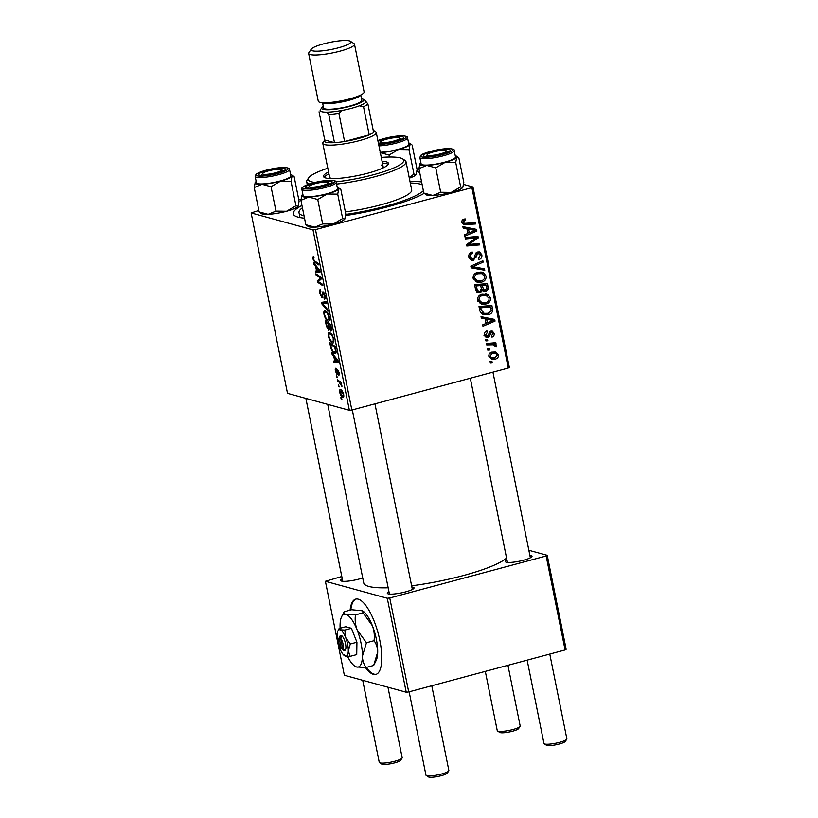 <?xml version="1.0" encoding="UTF-8"?>
<svg xmlns="http://www.w3.org/2000/svg" width="818" height="818" viewBox="0 0 818 818"><rect width="100%" height="100%" fill="white"/><g stroke="black" fill="none" stroke-linecap="round" stroke-linejoin="round"><path stroke-width="1.23" d="M365.441 667.519A38.967 12.812 -105 0 0 373.386 674.339A38.967 12.812 -105 0 0 375.912 674.39A38.967 12.812 -105 0 0 379.092 637.017A38.967 12.812 -105 0 0 358.233 599.165A38.967 12.812 -105 0 0 355.707 599.113A38.967 12.812 -105 0 0 350.104 610.156M366.249 667.457A38.967 12.812 -105 0 0 374.102 674.155A38.967 12.812 -105 0 0 376.26 674.277M362.711 577.917A13.64 2.434 168.6 0 1 341.525 581.087A13.64 2.434 168.6 0 1 340.901 580.831A13.64 2.434 168.6 0 1 342.251 578.827M411.863 587.007A13.64 2.434 168.6 0 1 413.09 587.201A13.64 2.434 168.6 0 1 413.888 588.326A13.64 2.434 168.6 0 1 402.19 592.713A13.64 2.434 168.6 0 1 388.213 593.878A13.64 2.434 168.6 0 1 387.599 593.623A13.64 2.434 168.6 0 1 388.949 591.629M529.87 555.33A13.64 2.434 168.6 0 1 531.097 555.534A13.64 2.434 168.6 0 1 531.894 556.649A13.64 2.434 168.6 0 1 520.197 561.036A13.64 2.434 168.6 0 1 506.219 562.211A13.64 2.434 168.6 0 1 505.596 561.956A13.64 2.434 168.6 0 1 506.955 559.952M424.123 193.365A70.143 12.526 168.6 0 1 345.656 215.563M304.521 218.181A70.143 12.526 168.6 0 1 298.059 217.138A70.143 12.526 168.6 0 1 294.869 215.829A70.143 12.526 168.6 0 1 301.954 205.461M327.721 404.389L363.734 582.948A74.039 13.221 -11.4 0 0 368.775 586.434A74.039 13.221 -11.4 0 0 388.172 587.784M485.923 340.922L485.647 339.552L487.487 339.368L487.763 340.758L485.923 340.922M487.784 350.145L487.508 348.775L489.348 348.591L489.624 349.992L487.784 350.145M477.548 300.206C477.456 297.036 478.949 295.053 482.017 294.245L487.886 294.572L490.544 297.967C490.636 301.239 489.092 303.243 485.923 303.999L481.465 304.051L477.548 300.206M481.332 318.13L481.035 316.648L494.706 319.429L495.043 321.096L482.968 326.239L482.681 324.858L485.994 323.509L485.043 318.836L481.332 318.13M475.657 289.981L474.593 284.715L487.477 283.601L488.315 288.846L485.872 291.412L483.959 291.453L482.467 290.41L480.289 292.732L478.223 292.721L475.657 289.981M471.188 267.854L470.841 266.106L482.876 260.758L483.152 262.138L472.835 266.719L484.491 268.795L484.788 270.267L471.188 267.854M464.082 219.101L465.238 218.917L465.677 220.246L464.573 220.41L463.356 222.22L464.409 223.375L475.176 222.608L475.462 223.989L463.826 224.684L461.884 222.527C461.628 220.707 462.364 219.561 464.082 219.101M465.36 238.938L465.084 237.557L477.978 236.463L478.264 237.905L468.469 244.51L479.399 243.508L479.675 244.889L466.781 246.003L466.495 244.562L476.27 237.946L465.36 238.938M258.856 210.492L251.126 212.946L287.507 393.356L349.388 410.319L313.008 229.909L315.492 229.623L351.863 410.043L508.254 368.059L471.884 187.649L472.957 186.985L509.328 367.394L508.254 368.059M315.492 229.623L471.884 187.649M463.172 228.099L462.876 226.617L476.546 229.388L476.884 231.054L464.808 236.197L464.532 234.827L467.835 233.478L466.894 228.805L463.172 228.099M468.878 257.22C468.458 254.429 469.593 252.69 472.262 252.016L472.692 253.345L470.933 254.183L470.35 256.924L472.968 259.03L473.99 258.386L475.391 254.255L477.794 251.975L479.553 251.934L481.833 254.776C482.18 257.189 481.24 258.795 479.011 259.582L478.325 258.314L480.37 255.114L478.152 253.324L473.366 260.369L471.505 260.39L468.878 257.22M469.184 258.273L472.968 259.03M476.219 252.537L479.031 253.314L476.301 252.813M473.131 278.335C473.049 275.165 474.532 273.181 477.6 272.374L483.469 272.701L486.137 276.106C486.229 279.367 484.685 281.382 481.516 282.138L477.047 282.19L473.131 278.335M486.966 330.912L487.569 332.19L485.708 334.766L487.456 336.188L490.943 331.106L492.272 331.096L494.092 333.284C494.43 335.216 493.724 336.495 491.976 337.139L491.536 335.809L492.947 333.529L491.413 332.425L489.338 336.402L487.835 337.527L486.577 337.537L484.563 335.002C484.215 332.895 485.023 331.535 486.966 330.912M483.99 335.431L487.456 336.188M489.184 331.648L492.007 332.425L489.634 331.934M479.788 310.472L479 306.576L491.884 305.462L492.722 310.462C492.18 312.824 490.728 314.235 488.377 314.685L483.663 314.726L480.514 312.507L479.788 310.472M488.867 356.351C488.704 354.112 489.685 352.701 491.812 352.129L495.626 352.037L498.448 354.91C498.561 357.18 497.518 358.581 495.309 359.112L491.72 359.184L488.867 356.351M493.203 342.906L491.342 343.448L494.154 344.214L496.638 345.891L496.495 346.914L494.972 346.74L495.115 345.973L493.591 344.736L486.72 344.879L486.444 343.488L495.81 342.681L496.097 344.061L494.389 344.276M490.33 362.793L490.054 361.423L491.894 361.229L492.17 362.63L490.33 362.793M416.904 171.616L419.675 172.373M463.601 184.418L472.957 186.985M298.805 199.766L301.004 199.173M336.719 377.149L336.443 375.789L337.486 377.66L336.719 377.149L337.343 376.986M338.58 386.382L338.304 385.012L339.347 386.883L338.58 386.382L339.204 386.208M328.437 336.372C328.028 333.407 328.437 332.098 329.654 332.445L332.2 334.838L333.724 338.949C334.143 342.016 333.713 343.325 332.456 342.895C330.891 342.486 329.552 340.319 328.437 336.372L328.959 336.239M329.112 332.425L329.654 332.445M332.118 354.368L331.822 352.885L337.977 360.339L338.315 362.016L333.754 362.466L333.478 361.096L334.736 361.024L333.795 356.351L332.118 354.368L332.875 354.163M326.443 326.208L325.38 320.942L330.758 324.521L331.719 329.685L330.973 331.188L329.409 329.051L328.744 330.421L326.443 326.208L326.965 326.075M321.985 304.081L321.638 302.343L326.147 301.678L326.423 303.059L322.558 303.621L327.773 309.705L328.069 311.177L321.985 304.081L322.783 303.877M314.04 257.588L313.366 258.938L314.654 260.993L318.458 263.529L318.734 264.909L314.797 262.292L312.773 258.692L313.314 256.3L314.03 257.547M316.157 275.175L315.881 273.795L321.249 277.384L321.546 278.826L318.12 281.443L322.67 284.419L322.946 285.809L317.578 282.241L317.292 280.799L320.697 278.151L316.157 275.175L317.435 274.828M251.126 212.946L313.008 229.909M313.969 264.326L313.672 262.844L319.828 270.308L320.165 271.975L315.605 272.435L315.329 271.055L316.576 270.983L315.636 266.31L313.969 264.326L314.726 264.122M324.04 297.824L324.429 295.543L323.274 293.089L322.047 297.916L319.766 293.396C319.265 290.646 319.552 289.439 320.615 289.776L320.359 293.642L321.73 296.535L322.967 291.709L325.012 295.748C325.441 298.12 325.227 299.265 324.368 299.204L323.928 297.783L325.247 297.558M320.094 289.756L320.615 289.776M320.922 291.065L320.298 291.31M321.73 296.535L322.895 296.085M324.071 292.875L322.936 293.478M324.03 314.511C323.621 311.535 324.03 310.226 325.247 310.574L327.783 312.977L329.317 317.087C329.736 320.145 329.306 321.464 328.038 321.024C326.484 320.625 325.145 318.447 324.03 314.511L324.552 314.368M324.705 310.564L325.247 310.574M336.413 369.644L335.912 371.362L336.822 373.305L337.722 369.838L339.317 372.988L338.856 375.799L338.079 371.229L337.139 374.685L335.452 371.178C335.063 369.092 335.247 368.12 336.004 368.243L336.392 369.552M336.822 373.305L337.722 372.936M338.519 374.419L339.501 374.194M338.724 371.055L337.814 371.29M330.574 346.709L329.797 342.814L335.165 346.382L336.096 351.321C336.137 353.315 335.687 354.102 334.736 353.693C333.499 353.427 332.292 351.812 331.126 348.846L330.574 346.709L331.096 346.566M339.756 392.517C339.429 390.38 339.685 389.429 340.523 389.654C341.75 389.869 342.803 391.515 343.683 394.603C343.989 396.761 343.703 397.691 342.824 397.384C341.648 397.139 340.615 395.523 339.756 392.517L340.165 392.405M337.517 381.106L337.241 379.726L341.137 382.323L341.423 383.703L340.615 383.151L341.924 386.485L339.092 382.19L337.517 381.106L338.805 380.759M341.126 399.02L340.85 397.65L341.617 398.131L341.893 399.532L341.126 399.02L341.76 398.847M341.791 576.506L325.4 581.291L344.347 675.259L406.229 692.222L387.282 598.255L389.757 597.968L408.703 691.936L565.095 649.962L546.148 555.995L547.222 555.32L566.168 649.288L565.095 649.962M389.757 597.968L546.148 555.995M528.857 550.289L547.222 555.32M325.4 581.291L387.282 598.255M411.628 585.8A74.039 13.221 -11.4 0 0 506.567 558.029M408.703 691.936L406.229 692.222M409.982 181.453A70.143 12.526 168.6 0 1 421.607 181.964M351.863 410.043L349.388 410.319M356.065 599.042A38.967 12.812 -105 0 0 350.82 609.962M318.877 281.893L317.578 282.241M320.145 280.032L317.292 280.799M321.443 278.335L319.562 278.836M321.372 277.967L320.697 278.151M320.012 271.249L315.605 272.435M317.098 270.85L316.576 270.983M316.372 266.116L315.636 266.31M318.192 269.439L316.361 267.22L317.118 270.952L319.419 270.809L318.192 269.439L318.938 269.234M317.108 267.016L316.361 267.22M316.085 261.944L314.797 262.292M313.304 258.549L312.773 258.692M320.288 293.253L319.766 293.396M323.867 292.517L322.2 292.967M324.95 298.979L324.255 299.163M324.94 295.41L324.429 295.543M326.341 302.609L322.558 303.621M328.222 313.785L325.094 311.924L326.689 311.494M326.781 311.586L325.492 311.934C324.623 311.689 324.337 312.629 324.623 314.766C325.544 317.783 326.607 319.419 327.824 319.674L329.521 319.347M329.245 316.74L328.734 316.883L327.629 313.948M327.824 319.674C328.713 319.971 329.02 319.04 328.734 316.883M330.922 325.339L328.734 324.368L329.838 328.877L330.676 329.818L331.709 329.593M330.022 324.03L328.734 324.368M331.392 327.691L330.881 327.824L330.411 325.482M330.676 329.818L330.881 327.824M329.388 323.611L328.1 323.948L326.29 322.742L327.108 326.668L328.478 329.051L329.787 328.764M327.578 322.404L326.29 322.742M329.204 326.709L328.693 326.852L328.1 323.948M328.478 329.051L328.693 326.852M337.722 373.069L336.996 373.264M338.171 361.28L333.754 362.466M335.247 360.881L334.736 361.024M334.521 356.157L333.795 356.351M336.341 359.47L334.521 357.251L335.268 360.983L337.568 360.84L336.341 359.47L337.098 359.276M335.268 357.057L334.521 357.251M331.638 348.713L331.126 348.846M335.329 347.21L330.697 344.613L331.055 346.372C331.914 350.032 333.059 352.016 334.49 352.333L336.137 352.047M331.985 344.266L330.697 344.613M336.045 350.891L335.482 351.045L334.818 347.353M334.49 352.333L335.482 351.045M332.629 335.656L329.501 333.795L331.096 333.366M331.188 333.458L329.91 333.805C329.041 333.55 328.744 334.49 329.03 336.638C329.951 339.654 331.014 341.29 332.231 341.546L333.928 341.218M333.652 338.611L332.036 335.809M332.231 341.546C333.12 341.842 333.427 340.901 333.141 338.744M343.621 394.317L340.503 391.024L341.914 390.646M341.985 390.738L340.861 391.035L340.206 392.65L342.558 396.024L343.836 395.789M342.558 396.024L343.223 394.429M341.27 382.977L340.615 383.151M341.863 385.626L341.249 385.789M475.36 236.688L478.264 237.905M475.452 237.138L474.859 237.557M467.109 244.132L468.469 244.51M476.782 243.723L479.675 244.889M476.863 244.122L466.587 245.011M465.166 237.966L473.458 237.169L476.27 237.946M473.775 228.825L474.021 230.042M474.941 230.523L476.884 231.054M468.458 232.68L467.732 232.987M463.121 227.854L466.894 228.805M467.63 232.445L469.246 232.895L475.319 230.4L465.708 228.478M475.319 230.4L468.499 229.163L469.246 232.895M465.687 228.396L468.499 229.163M463.049 219.521L465.677 220.246M462.589 219.868L464.573 220.41M461.802 221.801L463.356 222.22M472.569 222.833L475.462 223.989M472.651 223.222L463.203 224.04L466.015 224.807M470.503 252.742L472.692 253.345M470.278 252.895L472.293 253.447M469.389 253.764L470.933 254.183M468.765 256.494L470.35 256.924M478.019 251.924L478.816 253.253M480.115 254.296L481.833 254.776M475.636 253.723L477.139 254.132M471.863 259.009L470.554 259.603L473.366 260.369M481.056 261.566L483.152 262.138M470.851 266.177L472.835 266.719M481.73 268.284L481.976 269.49L484.788 270.267M481.976 269.49L471.137 267.568M480.984 272.016L483.469 272.701M480.8 272.005L482.937 274.153M484.389 275.625L486.137 276.106M479.798 280.993L478.704 281.361L481.516 282.138M478.704 281.361L475.718 281.668M473.571 279.562L477.487 280.768L481.373 280.727C483.612 280.185 484.716 278.754 484.675 276.453L481.72 273.631L477.814 273.764C475.626 274.337 474.563 275.758 474.614 278.048L477.487 280.768M481.72 273.631L476.689 272.68M475.698 273.181L477.814 273.764M473.049 277.619L474.614 278.048M484.869 283.826L485.064 284.787M486.863 288.447L488.315 288.846M481.413 289.163L484.287 290.083L483.049 290.635L485.872 291.412M481.383 290.114L482.467 290.41M478.704 291.341L477.477 291.954L480.289 292.732M477.477 291.954L476.894 292.067M475.81 290.543L480.043 291.351L481.311 288.488L480.728 285.584L476.373 285.963L477.231 289.858L478.755 291.361M480.728 285.584L477.916 284.817L474.665 285.104M481.424 289.296L484.287 290.083M486.25 285.114L482.231 285.462L483.642 289.766L485.534 290.063L486.72 287.455L486.25 285.114L483.438 284.337L479.42 284.695L479.542 285.267M479.42 284.695L482.231 285.462M474.757 285.523L476.373 285.963M475.534 289.398L477.231 289.858M485.514 331.627L487.569 332.19M484.481 334.429L485.708 334.766M490.718 331.178L491.209 332.2M492.692 332.906L494.092 333.284M489.348 332.384L490.708 332.752M487.865 335.993L489.338 336.402M486.526 335.625L485.023 336.76M485.463 336.873L487.835 337.527M491.935 318.867L492.18 320.083M493.101 320.564L495.043 321.096M486.618 322.711L485.892 323.018M481.281 317.885L485.043 318.836M485.78 322.486L487.405 322.926L493.469 320.431L483.857 318.509M493.469 320.431L486.649 319.194L487.405 322.926M483.837 318.427L486.649 319.194M489.276 305.687L489.471 306.658M491.219 310.053L492.722 310.462M486.577 313.591L485.565 313.918L488.377 314.685M485.565 313.918L482.364 314.235M480.34 312.2L484.154 313.366L488.182 313.304L491.199 310.748L490.657 306.975L480.79 307.834L481.137 309.593L484.154 313.366M490.657 306.975L487.845 306.208L479.082 306.965M479.164 307.394L480.79 307.834M479.522 309.143L481.137 309.593M485.391 293.887L487.886 294.572M485.207 293.877L487.344 296.014M488.806 297.496L490.544 297.967M484.215 302.864L483.111 303.233L485.923 303.999M483.111 303.233L480.125 303.539M477.978 301.433L481.894 302.64L485.79 302.599C488.019 302.057 489.123 300.625 489.082 298.314L486.127 295.502L482.231 295.625C480.043 296.198 478.97 297.629 479.021 299.92L481.894 302.64M486.127 295.502L481.096 294.552M480.105 295.042L482.231 295.625M477.456 299.49L479.021 299.92M494.113 351.822L495.422 353.386M497.068 354.531L498.448 354.91M493.571 357.947L492.497 358.345L495.309 359.112M492.497 358.345L490.432 358.621M488.786 355.728L491.833 357.732L495.043 357.742L497.313 355.155L495.483 353.407L490.912 352.456M495.483 353.407L492.231 353.458L490.002 356.055M490.176 352.895L492.231 353.458M487.64 349.439L489.624 349.992M493.285 343.294L496.097 344.061M491.342 343.448L493.816 345.124M494.788 345.39L496.638 345.891M495.074 346.515L496.495 346.914M493.591 344.736L486.526 343.918M485.78 340.216L487.763 340.758M490.186 362.088L492.17 362.63M280.993 169.428A9.744 1.738 -11.4 0 0 271.014 170.267A9.744 1.738 -11.4 0 0 262.66 173.396A9.744 1.738 -11.4 0 0 263.222 174.203A9.744 1.738 -11.4 0 0 274.909 172.966A9.744 1.738 -11.4 0 0 281.443 169.612A9.744 1.738 -11.4 0 0 280.993 169.428M402.057 758.133L400.554 760.331A9.744 1.738 168.6 0 1 392.19 763.46A9.744 1.738 168.6 0 1 382.211 764.298A9.744 1.738 168.6 0 1 381.771 764.124L379.521 762.683A11.687 2.086 -11.4 0 0 380.053 762.897A11.687 2.086 -11.4 0 0 392.037 761.895A11.687 2.086 -11.4 0 0 402.057 758.133A11.687 2.086 -11.4 0 0 402.18 757.724L387.957 687.212M362.711 680.29L379.255 762.345A11.687 2.086 -11.4 0 0 379.521 762.683M520.064 726.466L518.551 728.664A9.744 1.738 168.6 0 1 510.197 731.793A9.744 1.738 168.6 0 1 500.217 732.631A9.744 1.738 168.6 0 1 499.767 732.447L497.528 731.006A11.687 2.086 -11.4 0 0 498.06 731.231A11.687 2.086 -11.4 0 0 510.043 730.229A11.687 2.086 -11.4 0 0 520.064 726.466A11.687 2.086 -11.4 0 0 520.187 726.057L507.937 665.3M485.309 671.374L497.262 730.678A11.687 2.086 -11.4 0 0 497.528 731.006M399 137.761A9.744 1.738 -11.4 0 0 389.02 138.6A9.744 1.738 -11.4 0 0 380.667 141.729A9.744 1.738 -11.4 0 0 381.229 142.526A9.744 1.738 -11.4 0 0 392.916 141.289A9.744 1.738 -11.4 0 0 399.44 137.935A9.744 1.738 -11.4 0 0 399 137.761M448.755 770.934L447.241 773.133A9.744 1.738 168.6 0 1 438.888 776.262A9.744 1.738 168.6 0 1 428.908 777.1A9.744 1.738 168.6 0 1 428.458 776.916L426.219 775.484A11.687 2.086 -11.4 0 0 426.751 775.699A11.687 2.086 -11.4 0 0 438.724 774.697A11.687 2.086 -11.4 0 0 448.755 770.934A11.687 2.086 -11.4 0 0 448.867 770.525L431.771 685.74M309.92 186.995A9.744 1.738 -11.4 0 0 321.607 185.758A9.744 1.738 -11.4 0 0 328.13 182.414A9.744 1.738 -11.4 0 0 327.691 182.23A9.744 1.738 -11.4 0 0 317.711 183.068A9.744 1.738 -11.4 0 0 309.347 186.197A9.744 1.738 -11.4 0 0 309.92 186.995M409.153 691.813L425.953 775.147A11.687 2.086 -11.4 0 0 426.219 775.484M427.926 155.328A9.744 1.738 -11.4 0 0 439.614 154.091A9.744 1.738 -11.4 0 0 446.137 150.737A9.744 1.738 -11.4 0 0 445.698 150.553A9.744 1.738 -11.4 0 0 435.708 151.391A9.744 1.738 -11.4 0 0 427.354 154.52A9.744 1.738 -11.4 0 0 427.926 155.328M566.762 739.267L565.248 741.456A9.744 1.738 168.6 0 1 556.894 744.595A9.744 1.738 168.6 0 1 546.905 745.433A9.744 1.738 168.6 0 1 546.465 745.249L544.226 743.807A11.687 2.086 -11.4 0 0 544.757 744.022A11.687 2.086 -11.4 0 0 556.731 743.02A11.687 2.086 -11.4 0 0 566.762 739.267A11.687 2.086 -11.4 0 0 566.874 738.859L549.778 654.073M527.15 660.146L543.96 743.47A11.687 2.086 -11.4 0 0 544.226 743.807M295.952 205.768L286.535 211.279A18.967 3.384 168.6 0 1 276.965 213.345A18.967 3.384 168.6 0 1 268.13 214.357L259.142 211.934L254.224 187.526L262.067 184.295L271.055 186.719L280.472 181.207L291.034 181.361L292.026 176.248L293.335 176.034L294.173 176.8L299.091 201.208L298.089 206.32L295.952 205.768L291.034 181.361M298.1 206.31A18.967 3.384 168.6 0 1 298.1 206.32A18.967 3.384 168.6 0 1 286.535 211.279L275.973 211.126L268.13 214.357A18.967 3.384 168.6 0 1 261.525 213.692L259.142 211.934M274.071 168.978A13.64 2.434 168.6 0 1 285.349 169.592A13.64 2.434 168.6 0 1 270.155 174.653A13.64 2.434 168.6 0 1 259.05 174.899A13.64 2.434 168.6 0 1 274.071 168.978M255.144 176.412L256.433 182.803A17.536 3.129 -11.4 0 0 271.106 182.976A17.536 3.129 -11.4 0 0 290.819 175.87L289.531 169.479A17.536 3.129 168.6 0 1 269.817 176.586A17.536 3.129 168.6 0 1 255.144 176.412L256.014 174.357C258.457 172.271 264.613 170.287 274.49 168.385L284.991 167.475C288.631 167.925 290.134 168.6 289.531 169.479M275.973 211.126L271.055 186.719M290.564 174.602A18.967 3.384 168.6 0 1 291.791 175.042A18.967 3.384 168.6 0 1 292.026 176.248A18.967 3.384 168.6 0 1 280.472 181.207A18.967 3.384 168.6 0 1 262.067 184.295A18.967 3.384 168.6 0 1 255.226 182.414L254.224 187.526M255.226 182.414L255.226 182.414A18.967 3.384 -11.4 0 1 256.177 181.535M408.571 142.925A18.967 3.384 -11.4 0 1 409.798 143.375A18.967 3.384 -11.4 0 1 410.033 144.582A18.967 3.384 168.6 0 1 406.209 146.964A18.967 3.384 168.6 0 1 398.478 149.541L409.031 149.684L410.033 144.582L411.342 144.357L412.18 145.134L417.098 169.541L416.096 174.643L413.959 174.091L409.031 149.684M378.059 141.412A13.64 2.434 168.6 0 1 379.634 140.645A13.64 2.434 168.6 0 1 395.431 136.831A13.64 2.434 168.6 0 1 403.356 137.925A13.64 2.434 168.6 0 1 400.595 139.643A13.64 2.434 168.6 0 1 378.509 143.641M380.247 152.271A17.536 3.129 -11.4 0 0 405.114 147.015A17.536 3.129 -11.4 0 0 408.826 144.193L407.538 137.802A17.536 3.129 168.6 0 1 403.816 140.624A17.536 3.129 168.6 0 1 378.959 145.88M413.959 174.091L409.215 177.618M389.46 157.046L389.061 155.052L398.478 149.541A18.967 3.384 168.6 0 1 380.319 152.608M380.073 152.618L389.061 155.052M416.096 174.643L416.096 174.643A18.967 3.384 168.6 0 1 416.096 174.643L416.096 174.643A18.967 3.384 168.6 0 1 409.317 178.16M344.807 219.091A18.967 3.384 168.6 0 1 344.787 219.112A18.967 3.384 168.6 0 1 340.963 221.504A18.967 3.384 168.6 0 1 333.233 224.071L322.67 223.927L317.752 199.52L327.169 194.009L337.722 194.152L338.724 189.05L340.022 188.825L340.871 189.602L345.789 214.009L344.787 219.112L342.65 218.559L333.233 224.071A18.967 3.384 168.6 0 1 314.828 227.159L305.84 224.725L308.222 226.484A18.967 3.384 168.6 0 0 314.828 227.159L322.67 223.927M305.84 224.725L300.912 200.318L301.914 195.216A18.967 3.384 168.6 0 1 302.875 194.326M308.325 185.113A13.64 2.434 168.6 0 1 324.122 181.299A13.64 2.434 168.6 0 1 332.036 182.394A13.64 2.434 168.6 0 1 329.286 184.111A13.64 2.434 168.6 0 1 315.809 187.619A13.64 2.434 168.6 0 1 305.748 187.7A13.64 2.434 168.6 0 1 308.325 185.113M301.842 189.203L303.13 195.594A17.536 3.129 -11.4 0 0 314.95 196.208A17.536 3.129 -11.4 0 0 333.795 191.484A17.536 3.129 -11.4 0 0 337.507 188.661L336.218 182.271A17.536 3.129 168.6 0 1 332.507 185.093A17.536 3.129 168.6 0 1 313.662 189.817A17.536 3.129 168.6 0 1 301.842 189.203C302.486 187.936 300.134 188.293 305.993 185.267C314.552 182.066 323.12 180.4 331.689 180.267C335.319 180.727 336.832 181.392 336.218 182.271M342.65 218.559L337.722 194.152M300.912 200.318L308.764 197.087L317.752 199.52M337.251 187.394A18.967 3.384 168.6 0 1 338.478 187.843A18.967 3.384 168.6 0 1 338.724 189.05A18.967 3.384 168.6 0 1 327.169 194.009A18.967 3.384 168.6 0 1 308.764 197.087A18.967 3.384 -11.4 0 1 301.914 195.216M455.258 155.727A18.967 3.384 168.6 0 1 456.485 156.166A18.967 3.384 168.6 0 1 456.73 157.373A18.967 3.384 -11.4 0 1 445.166 162.332A18.967 3.384 168.6 0 1 435.605 164.408A18.967 3.384 168.6 0 1 426.761 165.42L435.749 167.843L445.166 162.332L455.728 162.485L456.73 157.373L458.029 157.158L458.867 157.925L463.796 182.332L462.794 187.445L460.646 186.893L451.229 192.404L440.677 192.25L435.749 167.843M434.849 155.778A13.64 2.434 168.6 0 1 423.744 156.023A13.64 2.434 168.6 0 1 438.765 150.103A13.64 2.434 168.6 0 1 450.043 150.727A13.64 2.434 168.6 0 1 434.849 155.778M435.81 164.111A17.536 3.129 -11.4 0 0 455.514 156.995L454.225 150.604A17.536 3.129 168.6 0 1 434.522 157.721A17.536 3.129 168.6 0 1 419.849 157.537L421.137 163.927A17.536 3.129 -11.4 0 0 435.81 164.111M460.646 186.893L455.728 162.485M440.677 192.25L432.824 195.482L423.847 193.058L418.918 168.651L426.761 165.42A18.967 3.384 168.6 0 1 419.92 163.539L418.918 168.651M423.847 193.058L426.229 194.817A18.967 3.384 168.6 0 0 432.824 195.482A18.967 3.384 168.6 0 0 451.229 192.404A18.967 3.384 168.6 0 0 462.794 187.445A18.967 3.384 168.6 0 1 462.794 187.445L462.794 187.445M419.92 163.539L419.92 163.539A18.967 3.384 168.6 0 1 420.881 162.659M328.57 171.995A33.119 5.91 -11.4 0 0 323.509 176.443A33.119 5.91 -11.4 0 0 325.769 178.007A33.119 5.91 -11.4 0 0 362.63 174.5A33.119 5.91 -11.4 0 0 388.448 163.344A33.119 5.91 -11.4 0 0 386.188 161.79A33.119 5.91 -11.4 0 0 382.057 161.218M388.202 164.377A33.119 5.91 -11.4 0 0 386.566 163.661A33.119 5.91 -11.4 0 0 382.435 163.089M336.065 181.841A48.712 8.701 -11.4 0 0 386.014 170.931A48.712 8.701 -11.4 0 0 402.62 158.876A48.712 8.701 -11.4 0 0 400.401 157.966A48.712 8.701 -11.4 0 0 381.29 157.434M327.814 168.222A48.712 8.701 -11.4 0 0 308.703 177.813A48.712 8.701 -11.4 0 0 311.546 181.821A48.712 8.701 -11.4 0 0 314.981 182.445M309.48 183.978A50.655 9.049 168.6 0 1 306.699 181.79A50.655 9.049 168.6 0 1 307.19 180.011L308.703 177.813M422.16 184.704A64.295 11.483 -11.4 0 0 420.687 184.224A64.295 11.483 -11.4 0 0 410.299 183.017M302.415 207.772A64.295 11.483 -11.4 0 0 299.01 212.67A64.295 11.483 -11.4 0 0 303.396 215.707A64.295 11.483 -11.4 0 0 304.051 215.87M381.239 165.093A27.28 4.867 168.6 0 1 383.09 166.381A27.28 4.867 168.6 0 1 381.178 168.784M332.312 178.641A27.28 4.867 168.6 0 1 331.474 178.457A27.28 4.867 168.6 0 1 329.613 177.169L322.793 143.334A27.28 4.867 168.6 0 1 323.059 142.383L324.572 140.185A25.327 4.519 -11.4 0 0 334.48 142.649A25.327 4.519 -11.4 0 0 344.582 141.494L369.204 134.878A25.327 4.519 -11.4 0 0 373.581 132.158A25.327 4.519 -11.4 0 0 373.407 130.338A25.327 4.519 -11.4 0 0 373.182 130.205M345.758 214.449A64.295 11.483 -11.4 0 0 423.376 190.737M345.36 211.903A50.655 9.049 -11.4 0 0 411.699 189.95L406.014 161.759A50.655 9.049 168.6 0 1 336.587 184.091M402.62 158.876L404.869 160.318A50.655 9.049 168.6 0 1 406.014 161.759M328.948 173.876A33.119 5.91 -11.4 0 0 324.122 177.291M324.572 140.185A25.327 4.519 -11.4 0 1 324.736 139.98L334.48 142.649L328.795 114.459L326.914 112.168A23.385 4.172 -11.4 0 0 342.302 110.41L338.897 113.303L344.582 141.494A25.327 4.519 -11.4 0 0 358.294 138.569A25.327 4.519 -11.4 0 0 369.204 134.878L363.519 106.698L359.347 105.829A23.385 4.172 -11.4 0 0 366.014 101.677L367.896 103.968A25.327 4.519 168.6 0 1 363.519 106.698M373.407 130.338L375.656 131.78A27.28 4.867 168.6 0 1 376.27 132.557A27.28 4.867 168.6 0 1 359.378 140.645A27.28 4.867 168.6 0 1 322.793 143.334M373.581 132.158L367.896 103.968M320.175 110.318L320.4 109.796A23.385 4.172 -11.4 0 0 320.175 110.318M324.736 139.98L319.051 111.79M338.897 113.303A25.327 4.519 168.6 0 1 328.795 114.459M349.45 40.9A20.266 3.62 -11.4 0 0 328.683 42.638A20.266 3.62 -11.4 0 0 311.3 49.152A20.266 3.62 -11.4 0 0 312.486 50.818A20.266 3.62 -11.4 0 0 336.791 48.252A20.266 3.62 -11.4 0 0 350.37 41.278A20.266 3.62 -11.4 0 0 349.45 40.9M350.37 41.278L353.959 43.579A23.385 4.172 168.6 0 1 354.491 44.244A23.385 4.172 168.6 0 1 336.27 52.117A23.385 4.172 168.6 0 1 310.247 54.591A23.385 4.172 168.6 0 1 308.652 53.487A23.385 4.172 168.6 0 1 308.887 52.669L311.3 49.152M323.294 106.412A21.432 3.824 -11.4 0 0 321.914 107.608A21.432 3.824 -11.4 0 0 323.161 109.367A21.432 3.824 -11.4 0 0 348.877 106.647A21.432 3.824 -11.4 0 0 363.233 99.275A21.432 3.824 -11.4 0 0 362.262 98.876A21.432 3.824 -11.4 0 0 361.495 98.702M363.233 99.275L365.482 100.706A23.385 4.172 168.6 0 1 349.818 108.753A23.385 4.172 168.6 0 1 321.771 111.718A23.385 4.172 168.6 0 1 320.4 109.796L321.914 107.608M360.758 95.011L361.812 100.266A19.489 3.476 168.6 0 1 346.627 106.831A19.489 3.476 168.6 0 1 324.94 108.886A19.489 3.476 168.6 0 1 323.611 107.966L322.558 102.72M354.491 44.244L364.122 91.984A23.385 4.172 168.6 0 1 345.902 99.847A23.385 4.172 168.6 0 1 319.869 102.322A23.385 4.172 168.6 0 1 318.274 101.227L308.652 53.487M342.701 648.94L340.564 638.306L341.944 635.872L340.533 635.484A7.791 2.566 -105 0 0 339.951 636.128L338.867 638.316A5.849 1.922 -105 0 0 338.949 643.439A5.849 1.922 -105 0 0 341.3 648.551L343.519 650.279L344.879 650.422L342.701 648.94A5.849 1.922 -105 0 0 343.039 644.011A5.849 1.922 -105 0 0 340.564 638.306M344.879 650.422A7.791 2.566 -105 0 0 345.523 643.725A7.791 2.566 -105 0 0 341.944 635.872M339.133 628.5L337.885 631.015A13.64 4.489 -105 0 0 337.118 635.208A13.64 4.489 -105 0 0 339.767 648.367A13.64 4.489 -105 0 0 344.511 655.709A13.64 4.489 -105 0 0 345.36 656.108L350.124 656.373L356.73 654.605L356.924 642.222L351.423 628.285L345.748 626.731L339.133 628.5L340.053 629.799A13.64 4.489 -105 0 0 337.885 631.015M344.439 654.819L345.36 656.108A13.64 4.489 -105 0 0 348.294 650.699L350.319 644.001L356.924 642.222M344.511 655.709L345.36 656.108M350.124 656.373L348.294 650.699A13.64 4.489 -105 0 0 345.646 637.549L344.818 630.065L351.423 628.285M350.319 644.001L345.646 637.549A13.64 4.489 -105 0 0 340.053 629.799L344.818 630.065M347.527 656.373A27.28 8.967 -105 0 0 354.848 666.169A27.28 8.967 -105 0 0 356.546 666.977A27.28 8.967 -105 0 0 362.415 656.159A27.28 8.967 -105 0 0 357.108 629.85A27.28 8.967 -105 0 0 345.932 614.359A27.28 8.967 -105 0 0 341.597 616.782A27.28 8.967 -105 0 0 340.063 625.177A27.28 8.967 -105 0 0 340.114 628.244M354.848 666.169L356.546 666.977L366.075 667.498C363.734 664.298 362.507 660.515 362.415 656.159L366.454 642.754L357.108 629.85C355.329 624.911 354.777 619.921 355.462 614.88L345.932 614.359C344.081 613.766 343.468 612.897 344.102 611.762L341.597 616.782M344.102 611.762L351.679 609.727L362.517 610.801L363.049 612.846L372.394 625.75C374.174 630.678 374.726 635.668 374.041 640.709C376.382 643.919 377.609 647.703 377.701 652.058L373.662 665.463L366.075 667.498M366.454 642.754L374.041 640.709M362.517 610.801L362.906 611.056A27.28 8.967 -105 0 1 372.394 625.75A27.28 8.967 -105 0 1 377.701 652.058A27.28 8.967 -105 0 1 376.168 660.453L373.662 665.463M355.462 614.88L363.049 612.846M340.533 635.484L339.153 637.928L341.3 648.551M344.337 650.065L343.519 650.279M320.748 277.057L319.439 277.404M322.906 294.316L322.18 294.511M326.382 302.813L323.754 303.519M337.732 371.73L337.149 371.893M335.728 349.204L335.216 349.337M340.421 381.832L339.092 382.19M472.262 240.502L473.939 240.962M469.133 242.701L470.759 243.15M470.422 237.537L473.233 238.314M469.747 229.224L472.559 229.991M474.747 256.402L476.321 256.842M473.806 264.787L475.994 265.39M486.536 286.515L488.162 286.965M481.056 287.241L482.681 287.68M475.268 288.089L476.894 288.529M488.878 333.754L490.135 334.102M487.896 319.255L490.708 320.022M490.923 308.294L492.548 308.744M487.671 343.826L490.483 344.603M274.459 168.406A16.37 2.924 -11.4 0 0 256.228 174.479A16.37 2.924 -11.4 0 0 269.766 175.216A16.37 2.924 -11.4 0 0 287.997 169.152A16.37 2.924 -11.4 0 0 274.459 168.406M378.673 144.459A16.37 2.924 -11.4 0 0 402.691 139.541A16.37 2.924 -11.4 0 0 400.309 135.849A16.37 2.924 -11.4 0 0 377.896 140.594M306.229 185.216A16.37 2.924 -11.4 0 0 308.826 188.897A16.37 2.924 -11.4 0 0 331.382 184.009A16.37 2.924 -11.4 0 0 328.775 180.328A16.37 2.924 -11.4 0 0 306.229 185.216M434.46 156.35A16.37 2.924 -11.4 0 0 452.691 150.277A16.37 2.924 -11.4 0 0 439.154 149.541A16.37 2.924 -11.4 0 0 420.922 155.604A16.37 2.924 -11.4 0 0 434.46 156.35M360.615 95.082A19.489 3.476 168.6 0 1 344.327 101.452A19.489 3.476 168.6 0 1 323.805 103.252A19.489 3.476 168.6 0 1 322.711 102.72M321.873 296.545L322.895 296.269M323.141 293.079L324.051 292.844M336.914 373.305L337.722 373.09M337.916 371.229L338.703 371.014M464.409 223.375L461.597 222.598M491.833 357.732L489.021 356.965M262.66 173.396L261.29 175.379M305.871 398.397L342.752 581.281M281.443 169.612L283.468 170.911M380.667 141.729L379.296 143.712M399.44 137.935L401.474 139.244M328.13 182.414L330.165 183.713M412.364 589.461L374.941 403.847M389.44 594.083L352.313 409.92M309.347 186.197L307.987 188.181M446.137 150.737L448.172 152.036M492.937 372.17L530.371 557.794M470.309 378.243L507.446 562.416M427.354 154.52L425.984 156.514M291.791 175.042L293.335 176.034M407.538 137.802C408.141 136.923 406.628 136.258 402.998 135.798C394.429 135.931 385.861 137.598 377.303 140.798M409.798 143.375L411.342 144.357M338.478 187.843L340.022 188.825M454.225 150.604C454.839 149.725 453.325 149.06 449.695 148.6L439.194 149.51C428.346 151.759 422.19 153.743 420.708 155.481L419.849 157.537M456.485 156.166L458.029 157.158M306.699 181.79L307.292 184.745M299.01 212.67L300.001 217.578M376.27 132.557L383.09 166.381"/></g></svg>
